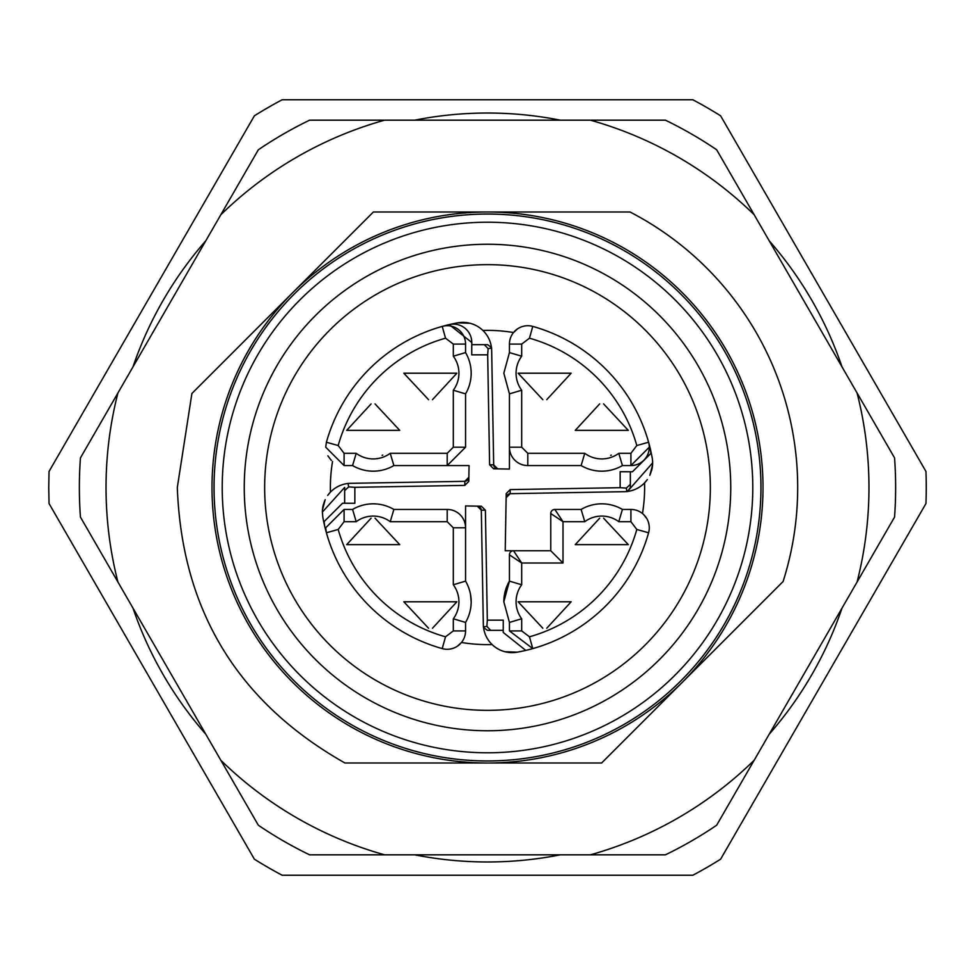 <?xml version="1.0" encoding="UTF-8"?>
<svg xmlns="http://www.w3.org/2000/svg" width="975" height="975" viewBox="0 0 975 975"><rect width="100%" height="100%" fill="white"/><g stroke="black" fill="none" stroke-linecap="round" stroke-linejoin="round"><path stroke-width="1.46" d="M665.401 854.831L309.599 854.831A408.135 408.135 0 0 1 258.338 825.228L117.938 582.051A381.469 381.469 0 0 1 117.938 392.949L220.837 214.732A381.469 381.469 0 0 1 384.613 120.169L590.387 120.169A381.469 381.469 0 0 1 754.162 214.732L857.062 392.949A381.469 381.469 0 0 1 857.062 582.051L716.662 825.228A408.135 408.135 0 0 1 665.401 854.831M754.162 760.268A381.469 381.469 0 0 1 590.387 854.831M384.613 854.831A381.469 381.469 0 0 1 220.837 760.268M423.455 762.998L551.545 762.998M337.984 247.406L247.406 337.984M551.545 212.002L423.455 212.002M637.016 727.594L727.594 637.016M857.062 392.949L894.562 457.909A408.135 408.135 0 0 1 894.562 517.091L857.062 582.051M590.387 120.169L665.401 120.169A408.135 408.135 0 0 1 716.662 149.772L754.162 214.732M220.837 214.732L258.338 149.772A408.135 408.135 0 0 1 309.599 120.169L384.613 120.169M117.938 582.051L80.438 517.091A408.135 408.135 0 0 1 80.438 457.909L117.938 392.949M414.716 120.169A374.473 374.473 0 0 1 560.284 120.169M769.214 240.801A374.473 374.473 0 0 1 842.01 366.868M842.01 608.132A374.473 374.473 0 0 1 769.214 734.199M560.284 854.831A374.473 374.473 0 0 1 414.716 854.831M205.786 734.199A374.473 374.473 0 0 1 132.99 608.132M132.99 366.868A374.473 374.473 0 0 1 205.786 240.801M783.096 581.514L601.612 762.998L344.955 762.998C237.778 702.378 181.886 610.545 177.316 487.5L191.904 393.486L292.695 292.695A275.498 275.498 0 0 1 487.5 212.002L373.388 212.002L292.695 292.695A275.498 275.498 0 0 0 487.5 762.998A275.498 275.498 0 0 0 762.998 487.5A275.498 275.498 0 0 0 487.5 212.002L630.045 212.002A310.184 310.184 0 0 1 783.096 581.514M692.847 875.233L282.153 875.233A438.75 438.75 0 0 1 254.39 859.194L49.043 503.539L48.75 487.5L49.043 471.461L254.39 115.806A438.75 438.75 0 0 1 282.153 99.767L692.847 99.767A438.75 438.75 0 0 1 720.61 115.806L925.957 471.461A438.75 438.75 0 0 1 925.957 503.539L720.61 859.194A438.75 438.75 0 0 1 692.847 875.233M326.576 708.593L328.648 710.08M648.826 266.699L645.938 264.627M760.951 487.5A273.451 273.451 0 0 1 487.5 760.951A273.451 273.451 0 0 1 214.049 487.5A273.451 273.451 0 0 1 487.5 214.049A273.451 273.451 0 0 1 760.951 487.5M752.785 487.5A265.285 265.285 0 0 1 487.5 752.785A265.285 265.285 0 0 1 222.215 487.5A265.285 265.285 0 0 1 487.5 222.215A265.285 265.285 0 0 1 752.785 487.5M730.75 487.5A243.25 243.25 0 0 1 487.5 730.75A243.25 243.25 0 0 1 244.25 487.5A243.25 243.25 0 0 1 487.5 244.25A243.25 243.25 0 0 1 730.75 487.5M264.652 487.5A222.848 222.848 0 0 0 487.5 710.348A222.848 222.848 0 0 0 710.348 487.5A222.848 222.848 0 0 0 487.5 264.652A222.848 222.848 0 0 0 264.652 487.5M482.881 330.44A157.133 157.133 0 0 1 513.52 332.536L517.506 328.88M532.777 326.406A167.334 167.334 0 0 1 650.398 449.207A167.334 167.334 0 0 0 648.594 442.223A167.334 167.334 0 0 1 650.398 449.207A167.334 167.334 0 0 0 532.777 326.406A167.334 167.334 0 0 1 648.594 442.223A167.334 167.334 0 0 0 532.777 326.406A18.367 18.367 0 0 0 509.438 344.09L509.438 352.572L509.438 344.09A18.367 18.367 0 0 1 532.777 326.406A167.334 167.334 0 0 1 648.594 442.223L636.809 445.538A155.098 155.098 0 0 0 529.462 338.191L532.777 326.406M652.555 465.063L649.801 475.325M647.327 479.542L644.572 482.881M644.56 482.881A157.133 157.133 0 0 1 642.464 513.52M646.852 518.676L643.805 514.727M636.809 529.462L648.594 532.777A167.334 167.334 0 0 1 517.225 652.178L504.965 651.727A28.799 28.799 0 0 0 517.225 652.178A167.334 167.334 0 0 0 532.777 648.594A167.334 167.334 0 0 1 517.225 652.178A167.334 167.334 0 0 0 648.594 532.777A167.334 167.334 0 0 1 532.777 648.594A167.334 167.334 0 0 0 648.594 532.777A18.367 18.367 0 0 0 630.91 509.438L622.428 509.438L630.91 509.438A18.367 18.367 0 0 1 648.594 532.777A167.334 167.334 0 0 1 532.777 648.594L529.462 636.809A155.098 155.098 0 0 0 636.809 529.462L630.91 521.686L630.91 509.438M492.131 644.572A28.799 28.799 0 0 0 495.678 647.485L494.837 646.888M477.311 506.147L481.321 510.157L483.32 624.341A28.799 28.799 0 0 0 492.119 644.56A157.133 157.133 0 0 1 461.48 642.464L457.494 646.12M390.232 521.686L393.876 509.438L447.196 509.438A18.367 18.367 0 0 1 465.562 527.804L465.562 581.124L453.314 584.768L453.314 527.804L447.196 521.686L390.232 521.686A28.568 28.568 0 0 0 356.216 521.686L344.09 521.686L344.09 509.438L325.723 527.804L326.406 532.777A167.334 167.334 0 0 0 442.223 648.594A167.334 167.334 0 0 1 326.406 532.777A167.334 167.334 0 0 0 442.223 648.594A167.334 167.334 0 0 1 324.602 525.793A167.334 167.334 0 0 0 326.406 532.777A167.334 167.334 0 0 1 322.822 517.225L322.372 512.107L344.65 487.427M322.445 509.937L325.199 499.675M327.673 495.458L330.428 492.119M330.44 492.119A157.133 157.133 0 0 1 332.536 461.48L332.536 461.48M327.88 455.825L331.232 460.322M465.562 344.09L465.562 352.572L465.562 344.09A18.367 18.367 0 0 0 442.223 326.406L445.538 338.191L453.314 344.09L465.562 344.09A18.367 18.367 0 0 0 442.223 326.406A167.334 167.334 0 0 0 326.406 442.223A167.334 167.334 0 0 1 442.223 326.406A167.334 167.334 0 0 0 326.406 442.223A167.334 167.334 0 0 1 449.207 324.602A167.334 167.334 0 0 0 442.223 326.406A167.334 167.334 0 0 1 457.775 322.822L470.035 323.273M479.322 327.515L480.163 328.112M506.257 652.031L515.19 652.47M643.683 514.605L646.803 518.578M645.377 481.991L646.912 480.114M650.374 474.057L651.885 469.414M651.641 470.401A28.799 28.799 0 0 0 652.178 457.775A167.334 167.334 0 0 0 650.398 449.207L650.886 453.412A18.367 18.367 0 0 0 650.398 449.207M652.628 462.893L627.522 491.449A28.799 28.799 0 0 0 646.961 480.053M506.147 497.689L510.157 493.679L624.341 491.68A28.799 28.799 0 0 0 627.522 491.449L630.35 487.573M487.427 630.35L483.551 627.534A28.799 28.799 0 0 0 517.225 652.178M468.743 322.969L459.81 322.53M331.354 460.432L327.917 455.91M329.623 493.009L328.087 494.886M324.626 500.943L323.115 505.586M468.853 477.311L464.843 481.321L350.659 483.32A28.799 28.799 0 0 0 347.478 483.551M348.087 483.478A28.799 28.799 0 0 0 328.039 494.947M323.359 504.599A28.799 28.799 0 0 0 322.372 512.107M497.689 468.853L493.679 464.843L491.68 350.659A28.799 28.799 0 0 0 457.775 322.822M630.91 521.686L618.784 521.686L622.428 509.438A40.816 40.816 0 0 0 581.124 509.438L554.848 509.438L581.124 509.438L584.768 521.686L563.002 521.686L563.002 563.002L521.686 563.002L521.686 584.768A28.568 28.568 0 0 0 521.686 618.784L521.686 630.91L509.438 630.91L509.438 622.428L503.831 601.782A40.816 40.816 0 0 1 509.438 581.124L509.438 554.848L521.686 563.002L513.52 550.765L505.221 550.765L506.208 493.63L510.217 489.608L510.157 493.679L508.548 494.045M507.524 494.703L506.647 495.8M344.09 509.438L352.572 509.438L344.09 509.438L325.723 527.804L326.406 532.777L338.191 529.462A155.098 155.098 0 0 0 445.538 636.809L453.314 630.91L453.314 618.784L465.562 622.428L465.562 630.91L465.562 622.428A40.816 40.816 0 0 0 465.562 581.124L465.562 505.94L481.37 506.208L485.392 510.217L481.321 510.157L480.955 508.548M480.297 507.524L479.2 506.647M465.562 622.428A40.816 40.816 0 0 0 471.169 601.782L470.523 594.543M445.538 338.191A155.098 155.098 0 0 0 338.191 445.538L344.09 453.314L356.216 453.314A28.568 28.568 0 0 0 390.232 453.314L447.196 453.314L453.314 447.196L465.562 447.196L465.562 393.876L465.562 447.196L447.196 465.562L393.876 465.562L469.06 465.562L468.792 481.37L464.783 485.392L464.843 481.321L466.452 480.955M467.476 480.297L468.353 479.2M344.09 465.562L352.572 465.562L344.09 465.562L325.723 447.196L344.09 465.562L344.09 453.314M529.462 338.191L521.686 344.09L521.686 356.216A28.568 28.568 0 0 0 521.686 390.232L521.686 447.196L527.804 453.314L527.804 465.562L581.124 465.562L527.804 465.562A18.367 18.367 0 0 1 509.438 447.196L509.438 393.876L509.438 469.06L493.63 468.792L489.608 464.783L493.679 464.843L494.045 466.452M494.703 467.476L495.8 468.353M649.277 447.196A18.367 18.367 0 0 0 648.594 442.223A18.367 18.367 0 0 1 630.91 465.562L622.428 465.562L618.784 453.314L630.91 453.314L630.91 465.562L649.277 447.196A18.367 18.367 0 0 0 648.594 442.223M483.332 626.937L486.891 626.34L487.317 620.149L503.271 620.149L503.222 632.434L525.793 650.398M521.686 584.768L509.438 581.124L509.438 554.848A4.083 4.083 0 0 1 513.52 550.765L505.221 550.765M626.937 491.668L626.34 488.109L620.149 487.683L510.217 489.608M620.149 487.683L620.149 471.729L632.434 471.778L650.886 453.412M527.804 465.562A18.367 18.367 0 0 1 509.438 447.196L509.438 469.06M491.668 348.063L488.109 348.66L487.683 354.851L489.608 464.783M487.683 354.851L471.729 354.851L471.778 342.481L449.207 324.602A18.367 18.367 0 0 1 471.778 342.481M465.562 447.196L447.196 465.562L469.06 465.562M348.063 483.332L348.66 486.891L354.851 487.317L464.783 485.392M354.851 487.317L354.851 503.271L342.566 503.222L324.114 521.588L324.602 525.793L324.114 521.588M356.216 521.686L352.572 509.438A40.816 40.816 0 0 1 393.876 509.438L447.196 509.438A18.367 18.367 0 0 1 465.562 527.804L465.562 505.94M487.317 620.149L485.392 510.217M442.223 648.594A18.367 18.367 0 0 0 465.562 630.91A18.367 18.367 0 0 1 442.223 648.594L445.538 636.809M326.406 442.223L325.723 447.196L326.406 442.223L338.191 445.538M487.573 344.65L491.449 347.478M509.438 554.848A4.083 4.083 0 0 1 513.52 550.765L550.765 550.765L550.765 513.52A4.083 4.083 0 0 1 554.848 509.438L563.002 521.686L550.765 513.52A4.083 4.083 0 0 1 554.848 509.438M521.686 356.216L509.438 352.572L503.831 373.218L509.438 352.572M518.115 373.218L571.167 373.218L518.115 373.218L542.831 399.689M575.25 430.365L628.302 430.365L575.25 430.365L599.662 403.918M486.891 626.34L490.632 630.35L487.476 630.35M503.234 630.35L490.632 630.35M509.438 630.91L532.777 648.594L509.438 630.91L509.438 622.428L503.831 601.782L509.438 581.124L503.831 601.782M626.34 488.109L630.35 484.368L630.35 487.524M630.35 471.766L630.35 484.368M630.91 465.562L622.428 465.562A40.816 40.816 0 0 1 581.124 465.562L584.768 453.314A28.568 28.568 0 0 0 618.784 453.314M488.109 348.66L484.368 344.65L487.524 344.65M471.766 344.65L484.368 344.65M348.66 486.891L344.65 490.632L344.65 487.476M344.65 503.234L344.65 490.632M575.25 544.635L628.302 544.635L575.25 544.635L599.662 518.2M518.115 601.782L571.167 601.782L518.115 601.782L542.831 628.241M346.698 544.635L399.75 544.635L346.698 544.635L371.097 518.2M403.833 601.782L456.885 601.782L403.833 601.782L428.561 628.241M356.216 453.314L352.572 465.562A40.816 40.816 0 0 0 393.876 465.562L390.232 453.314M346.698 430.365L399.75 430.365L346.698 430.365L371.097 403.918M403.833 373.218L456.885 373.218L403.833 373.218L428.561 399.689M563.002 563.002L550.765 550.765M521.686 390.232L509.438 393.876L503.831 373.218L509.438 393.876M546.756 399.665L571.167 373.218M628.302 430.365L603.586 403.894M611.313 455.118A26.532 26.532 0 0 1 610.703 455.337M521.686 618.784L509.438 622.428M453.314 447.196L453.314 390.232L465.562 393.876A40.816 40.816 0 0 0 465.562 352.572L453.314 356.216L453.314 344.09M628.302 544.635L603.586 518.176M546.756 628.229L571.167 601.782M399.75 544.635L375.022 518.176M432.486 628.229L456.885 601.782M399.75 430.365L375.022 403.894M382.773 455.106A26.532 26.532 0 0 1 382.139 455.349M432.486 399.665L456.885 373.218M521.686 344.09L509.438 344.09M453.314 630.91L465.562 630.91M622.428 509.438A40.816 40.816 0 0 0 581.124 509.438M471.169 601.782A40.816 40.816 0 0 0 465.562 581.124M352.572 465.562A40.816 40.816 0 0 0 393.876 465.562M636.809 445.538L630.91 453.314M527.804 453.314L584.768 453.314M581.124 465.562A40.816 40.816 0 0 0 622.428 465.562M465.562 393.876A40.816 40.816 0 0 0 465.562 352.572M393.876 509.438A40.816 40.816 0 0 0 352.572 509.438M618.784 521.686A28.568 28.568 0 0 0 584.768 521.686M529.462 636.809L521.686 630.91M453.314 618.784A28.568 28.568 0 0 0 453.314 584.768M338.191 529.462L344.09 521.686M453.314 390.232A28.568 28.568 0 0 0 453.314 356.216M453.314 527.804L465.562 527.804M447.196 453.314L447.196 465.562M521.686 447.196L509.438 447.196M447.196 521.686L447.196 509.438"/></g></svg>
